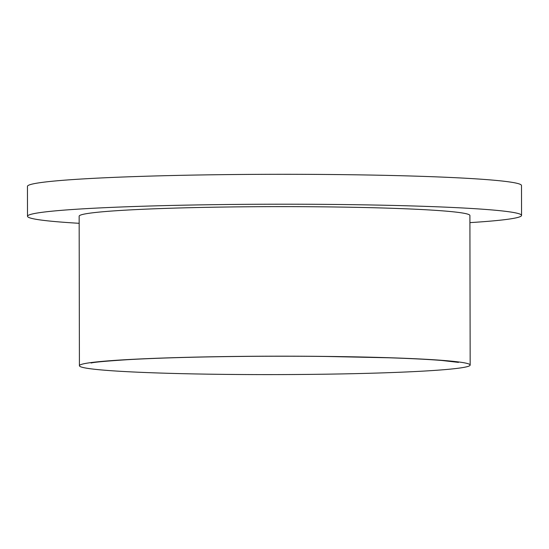 <?xml version="1.0" encoding="UTF-8"?>
<svg xmlns="http://www.w3.org/2000/svg" width="549" height="549" viewBox="0 0 549 549"><rect width="100%" height="100%" fill="white"/><g stroke="black" fill="none" stroke-linecap="round" stroke-linejoin="round"><path stroke-width="0.82" d="M125.996 359.684A195.375 9.203 -0.1 0 1 342.233 356.637A195.375 9.203 -0.1 0 1 470.164 365.051A195.375 9.203 -0.1 0 1 423.581 371.097A195.375 9.203 -0.1 0 1 207.337 374.15A195.375 9.203 -0.1 0 1 79.413 365.73A195.375 9.203 -0.1 0 1 125.996 359.684M470.164 365.051L469.903 215.503A195.375 9.203 179.9 0 0 341.972 207.09A195.375 9.203 179.9 0 0 125.735 210.143A195.375 9.203 179.9 0 0 79.152 216.189L79.413 365.73M469.91 222.626A247.023 11.639 179.9 0 0 521.55 215.414A247.023 11.639 179.9 0 0 359.801 204.777A247.023 11.639 179.9 0 0 86.392 208.634A247.023 11.639 179.9 0 0 27.505 216.279A247.023 11.639 179.9 0 0 79.166 223.306M521.55 215.414L521.495 185.507A247.023 11.639 179.9 0 0 359.753 174.87A247.023 11.639 179.9 0 0 86.344 178.727A247.023 11.639 179.9 0 0 27.45 186.372L27.505 216.279M458.47 362.388L441.815 360.473C428.68 359.41 410.975 358.511 388.706 357.776L326.202 356.466C255.546 355.622 174.259 356.953 127.896 359.67C106.074 361.084 93.81 362.203 91.1 363.026"/></g></svg>
